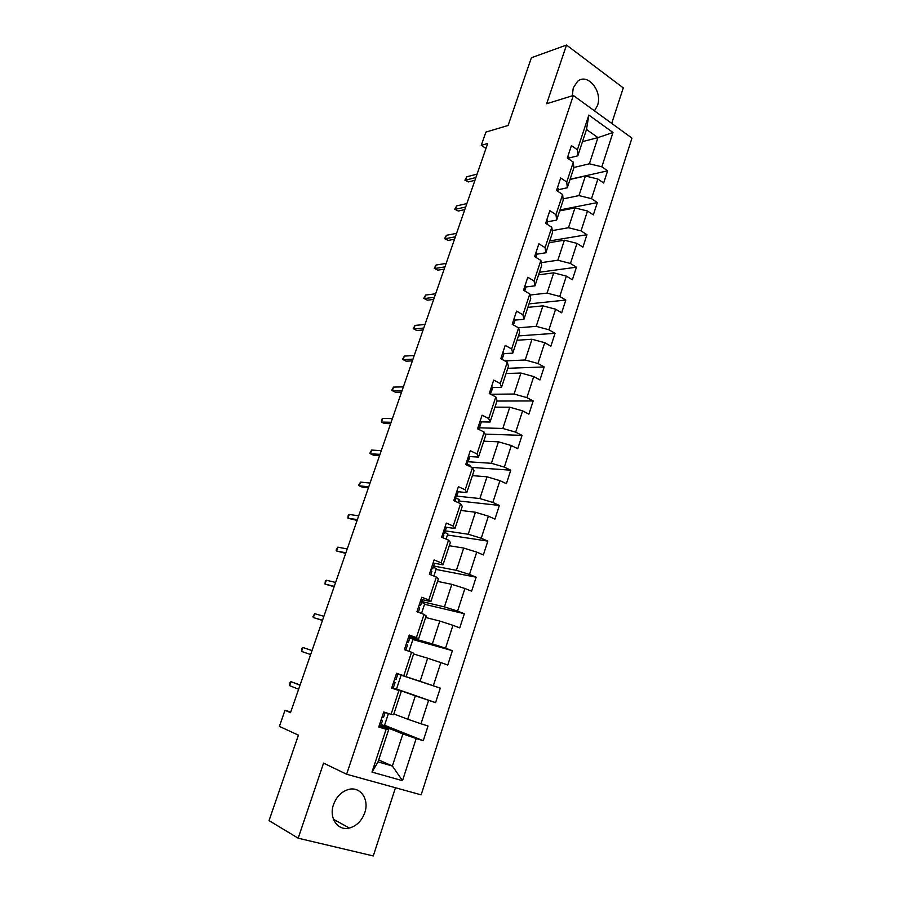 <?xml version="1.0" encoding="UTF-8"?>
<svg xmlns="http://www.w3.org/2000/svg" width="901" height="901" viewBox="0 0 901 901"><rect width="100%" height="100%" fill="white"/><g stroke="black" fill="none" stroke-linecap="round" stroke-linejoin="round"><path stroke-width="1.35" d="M594.502 110.868L597.453 105.586C602.882 91.373 587.598 72.463 577.575 81.372L573.261 87.881L572.281 95.821M333.505 804.627C328.651 817.905 337.807 831.206 349.385 828.042C356.627 825.969 361.751 820.856 364.759 812.702C369.601 799.311 360.186 785.886 348.27 789.546C341.378 791.731 336.456 796.754 333.505 804.627M611.711 123.392L623.267 87.893L566.515 45.05L531.376 57.777L508.096 125.464L485.887 132.098L481.28 145.331L485.988 148.44M421.15 794.851L631.961 138.123L573.351 95.483L346.626 774.241L421.15 794.851M346.626 774.241L323.572 763.113L298.175 838.2L373.273 855.95L395.471 787.744M298.175 838.2L269.039 820.608L298.422 735.16L279.389 726.397L284.986 710.281L290.505 712.68L487.689 143.507L481.28 145.331M582.497 141.637L597.949 137.616L586.506 129.462L577.823 155.817L577.395 149.78L571.414 145.613L567.303 158.013L573.318 162.135L566.752 182.025L560.692 177.959L556.536 190.494L562.629 194.526L555.985 214.641L549.858 210.665L545.646 223.347L551.806 227.289L545.094 247.64L538.888 243.766L534.631 256.594L540.87 260.423L534.079 281.011L527.795 277.249L523.492 290.223L529.799 293.963L522.929 314.787L516.566 311.115L512.207 324.259L518.604 327.885L511.655 348.957L505.202 345.398L500.798 358.699L507.274 362.213L500.235 383.544L493.714 380.087L489.254 393.546L495.809 396.947L488.691 418.537L482.08 415.192L477.564 428.808L484.209 432.108L477.001 453.946L470.299 450.725L465.738 464.511L472.462 467.687L465.164 489.795L458.384 486.686L453.766 500.641L460.58 503.693L453.192 526.071L446.322 523.087L441.648 537.21L448.552 540.138L441.073 562.798L434.113 559.938L429.372 574.241L436.366 577.045L428.797 599.976L421.747 597.25L416.949 611.723L424.033 614.403L416.375 637.615L409.234 635.025L404.38 649.677L411.554 652.223L403.794 675.727L396.553 673.272L391.642 688.105L398.918 690.515L391.057 714.313L383.725 711.993L378.747 727.028L386.112 729.292L371.989 772.101L402.499 780.694L392.385 766.019L402.893 733.921L380.965 725.136M577.395 149.78L588.849 115.058L612.984 132.492L601.845 166.809L607.612 170.818L570.085 179.288M402.499 780.694L416.194 738.527L423.267 740.701L428.02 726.003L420.981 723.773L428.606 700.325L435.588 702.634L440.285 688.116L433.336 685.751L440.848 662.595L447.752 665.028L452.381 650.691L445.522 648.202L452.955 625.317L459.758 627.884L464.342 613.716L457.573 611.103L464.916 588.499L471.628 591.191L476.156 577.192L469.477 574.455L476.73 552.11L483.364 554.937L487.835 541.107L481.235 538.235L488.398 516.172L494.953 519.111L499.368 505.438L492.847 502.454L499.931 480.65L506.407 483.702L510.766 470.198L504.335 467.101L511.329 445.556L517.715 448.721L522.039 435.374L515.676 432.165L522.591 410.867L528.898 414.145L533.167 400.956L526.894 397.634L533.73 376.584L539.958 379.974L544.17 366.932L537.976 363.508L544.733 342.695L550.883 346.187L555.05 333.302L548.923 329.777L555.602 309.212L561.683 312.805L565.805 300.056L559.758 296.429L566.357 276.1L572.36 279.794L576.437 267.192L570.457 263.464L576.989 243.371L582.913 247.156L586.945 234.699L581.044 230.881L587.497 211.003L593.354 214.889L597.34 202.579L591.507 198.659L597.881 179.017L603.67 182.993L607.612 170.818M573.318 162.135L573.791 168.059L567.292 187.768L558.248 189.739M570.029 179.457L585.391 175.999L578.983 195.596L563.08 198.884M567.292 187.768L566.752 182.025M597.881 179.017L585.391 175.999M591.507 198.659L578.983 195.596M562.629 194.526L563.204 200.157L556.638 220.092L547.639 221.77M559.667 210.902L574.962 207.906L568.475 227.728L552.245 230.6M556.638 220.092L555.985 214.641M587.497 211.003L574.962 207.906M581.044 230.881L568.475 227.728M551.806 227.289L552.504 232.616L545.86 252.776L536.917 254.172M549.182 242.696L564.398 240.184L557.843 260.22L541.231 262.653M545.86 252.776L545.094 247.64M576.989 243.371L564.398 240.184M570.457 263.464L557.843 260.22M540.87 260.423L541.681 265.457L534.957 285.842L526.06 286.935M538.584 274.85L553.721 272.823L547.087 293.095L530.013 295.032M534.957 285.842L534.079 281.011M566.357 276.1L553.721 272.823M559.758 296.429L547.087 293.095M529.799 293.963L530.734 298.67L523.932 319.303L515.09 320.092L513.761 324.067M527.862 307.365L542.92 305.844L536.208 326.353L518.424 327.784M523.932 319.303L522.929 314.787M555.602 309.212L542.92 305.844M548.923 329.777L536.208 326.353M518.604 327.885L519.652 332.278L512.77 353.147L503.974 353.62M517.028 340.251L531.995 339.249L525.204 359.995L504.898 360.918M512.77 353.147L511.655 348.957M544.733 342.695L531.995 339.249M537.976 363.508L525.204 359.995M507.274 362.213L508.446 366.268L501.485 387.396L492.712 387.543M506.058 373.51L520.947 373.037L514.077 394.03L490.628 394.255M501.485 387.396L500.235 383.544M533.73 376.584L520.947 373.037M526.894 397.634L514.077 394.03M495.809 396.947L497.104 400.675L490.065 422.04L481.258 421.859M494.976 407.162L509.763 407.218L502.814 428.459L479.242 427.817M490.065 422.04L488.691 418.537M522.591 410.867L509.763 407.218M515.676 432.165L502.814 428.459M484.209 432.108L485.639 435.476L478.51 457.1L469.579 456.57M483.747 441.197L498.444 441.805L491.417 463.294L468.103 461.762M478.51 457.1L477.001 453.946M511.329 445.556L498.444 441.805M504.335 467.101L491.417 463.294M472.462 467.687L474.027 470.705L466.808 492.588L457.629 491.664M472.406 475.627L486.99 476.809L479.884 498.557L456.796 496.113M466.808 492.588L465.164 489.795M499.931 480.65L486.99 476.809M492.847 502.454L479.884 498.557M460.58 503.693L462.269 506.351L454.971 528.504L445.252 527.108M460.918 510.462L475.413 512.23L468.216 534.237L445.297 530.858M454.971 528.504L453.192 526.071M488.398 516.172L475.413 512.23M481.235 538.235L468.216 534.237M448.552 540.138L450.376 542.425L442.988 564.848L433.099 563.001M449.295 545.713L463.688 548.067L456.402 570.333L433.651 566.008M442.988 564.848L441.073 562.798M476.73 552.11L463.688 548.067M469.477 574.455L456.402 570.333M436.366 577.045L438.348 578.949L430.858 601.631L421.049 599.356M437.537 581.382L451.818 584.344L444.452 606.88L421.882 601.575M430.858 601.631L428.797 599.976M464.916 588.499L451.818 584.344M457.573 611.103L444.452 606.88M424.033 614.403L426.162 615.912L418.582 638.877L408.851 636.151M425.644 617.478L439.812 621.059L432.345 643.877L409.876 637.548M418.582 638.877L416.375 637.615M452.955 625.317L439.812 621.059M445.522 648.202L432.345 643.877M411.554 652.223L413.829 653.326L406.16 676.583L396.519 673.396M413.604 654.002L427.648 658.214L420.103 681.314L396.474 673.52M406.16 676.583L403.794 675.727M440.848 662.595L427.648 658.214M433.336 685.751L420.103 681.314M391.057 714.313L393.579 714.752L401.339 691.202L391.721 687.846M391.8 687.609L415.35 695.842L407.702 719.223L393.838 713.941M401.339 691.202L398.918 690.515M428.606 700.325L415.35 695.842M420.981 723.773L407.702 719.223M371.989 772.101L378.037 761.886L388.691 729.562L379.175 725.733M378.69 759.926L392.385 766.019L378.037 761.886M388.691 729.562L386.112 729.292M416.194 738.527L402.893 733.921M566.515 45.05L546.659 103.739L573.351 95.483M290.741 712.015L284.986 710.281M577.823 155.817L568.734 158.058M573.746 167.518L589.378 163.813L597.949 137.616L612.984 132.492M586.506 129.462L588.849 115.058M601.845 166.809L589.378 163.813M423.267 740.701L384.558 725.249M388.444 713.491L384.423 725.62L381.146 724.607M391.834 687.531L396.508 689.074L401.114 675.142L396.463 673.554M440.285 688.116L401.103 675.176M435.588 702.634L396.53 689.006M408.986 651.31L412.996 639.192L409.809 638.032M452.381 650.691L412.883 639.519M421.51 613.446L424.743 603.659L421.589 602.442M464.342 613.716L424.54 604.267M433.865 576.043L436.354 568.531L433.235 567.27M476.156 577.192L436.05 569.432M446.085 539.091L447.831 533.82L444.722 532.491M487.835 541.107L447.437 534.98M458.147 502.6L459.172 499.492L455.917 498.028M499.368 505.438L458.699 500.933M470.063 466.549L470.39 465.569L467.382 464.15M510.766 470.198L471.887 467.405M522.039 435.374L485.053 434.113M533.167 400.956L496.992 401.035M544.17 366.932L507.781 368.295M555.05 333.302L518.458 335.915M565.805 300.056L529.011 303.896M576.437 267.192L539.451 272.237M586.945 234.699L549.768 240.916M597.34 202.579L559.983 209.933M379.445 724.9L380.932 725.226L382.475 720.563L381.247 719.471M383.522 712.612L384.997 712.973L383.747 712.004M381.1 720.248L382.475 720.563L380.932 725.226M383.454 717.624L384.997 712.973L383.454 717.624L381.968 717.286M300.101 684.985L291.023 681.685L300.033 685.199M289.638 685.65L290.077 682.26L291.023 681.685L289.638 685.65L298.636 689.22M392.104 686.708L393.534 687.159L395.066 682.564L393.658 682.023M396.125 674.567L397.544 675.063L396.023 679.658L394.593 679.185M393.636 682.08L395.066 682.564L393.534 687.159M301.553 651.423L301.959 648.146L302.927 647.492L312.028 650.556L302.927 647.492L301.553 651.423L310.654 654.543M404.605 648.99L405.991 649.565L404.436 649.508M408.581 636.996L409.944 637.615L408.446 642.143L407.162 641.591M406.858 642.199L408.446 642.154L409.944 637.615M406.114 644.418L407.5 645.015L405.991 649.565L407.5 645.015M314.697 613.682L312.962 616.554L313.345 617.568L314.697 613.682L323.898 616.307M322.535 620.237L313.345 617.568L322.468 620.429M420.88 599.886L422.197 600.618L420.722 605.089L419.483 604.425M418.954 605.675L420.711 605.1L422.197 600.618M418.447 607.218L419.776 607.938L418.346 612.252L419.776 607.927M326.331 580.244L325.329 581.032L324.991 584.085L326.331 580.244L335.623 582.44M334.282 586.326L324.991 584.085L334.147 586.731M433.021 563.215L434.305 564.06L432.84 568.486L431.647 567.709M430.915 569.59L432.829 568.497L434.305 564.06M430.622 570.457L431.906 571.29L430.746 574.793L431.906 571.29M337.841 547.166L336.096 550.128L336.524 550.962L337.841 547.166L347.234 548.946M345.894 552.786L336.524 550.962L345.691 553.394M445.026 526.995L446.254 527.963L444.812 532.322L443.574 531.387M442.729 533.921L444.103 533.606L446.254 527.952M442.661 534.147L443.889 535.093L442.999 537.784L443.889 535.093M349.239 514.46L348.191 515.372L347.921 518.21L349.239 514.46L358.711 515.822M357.393 519.618L347.921 518.21L357.111 520.429M456.886 491.203L458.08 492.261L456.649 496.564L455.455 495.55M455.084 498.602L458.08 492.261M454.543 498.276L455.737 499.323L455.106 501.238L455.737 499.323M360.501 482.091L358.722 485.132L359.206 485.808L360.501 482.091L370.052 483.06M368.757 486.822L359.206 485.808L362.36 487.182L368.408 487.824M468.61 455.838L469.748 457.021L468.34 461.244L467.191 460.129M467.191 463.474L469.748 457.01M466.29 462.821L467.439 463.981L467.056 465.13L467.439 463.981M371.64 450.083L369.86 453.158L370.356 453.755L371.64 450.083L381.281 450.658M379.997 454.374L370.356 453.755L373.476 455.174L379.58 455.568M480.188 420.891L481.292 422.164L479.895 426.342M478.881 428.606L479.895 426.387L478.78 425.126M477.902 427.795L479.005 429.056M382.666 418.413L381.574 419.517L381.405 422.051L382.666 418.413L392.385 418.593M391.113 422.276L381.405 422.051L384.479 423.515L390.629 423.661M491.642 386.349L492.689 387.723L491.327 391.856L490.245 390.538M490.347 394.086L492.689 387.723M489.378 393.174L490.369 394.12M393.568 387.081L391.766 390.246L392.318 390.685L393.568 387.081L403.378 386.889M402.116 390.527L392.318 390.685L395.37 392.183L401.564 392.104M502.949 352.212L503.963 353.688L502.612 357.765M501.947 359.319L502.6 357.81L501.575 356.357M404.358 356.086L402.556 359.274L403.119 359.645L404.358 356.086L414.246 355.523M412.996 359.127L403.119 359.645L406.137 361.188L412.388 360.873M514.133 318.47L515.09 320.069M513.412 324.934L512.77 322.569M423.763 328.054L413.818 328.933L416.791 330.521L413.221 328.64L413.818 328.933L415.034 325.407L424.99 324.484M416.791 330.521L423.087 329.98M413.221 328.64L415.034 325.407M525.182 285.121L526.116 286.788L524.799 290.764M524.72 290.955L523.841 289.176M434.406 297.307L424.394 298.546L427.333 300.179L423.774 298.332L424.394 298.546L425.599 295.066L435.634 293.782M427.333 300.179L433.685 299.414M423.774 298.332L425.599 295.066M536.106 252.156L536.996 253.913L535.858 257.348L536.996 253.913M535.622 257.202L534.777 256.154M444.948 266.887L434.856 268.475L437.773 270.154L434.226 268.329L434.856 268.475L436.061 265.029L446.153 263.407M437.773 270.154L444.159 269.162M434.226 268.329L436.061 265.029M546.907 219.562L547.763 221.409L546.862 224.124L547.763 221.409M455.377 236.794L445.218 238.72L448.101 240.432L444.565 238.641L445.218 238.72L446.4 235.307L456.57 233.336M448.101 240.432L454.532 239.227M444.565 238.641L446.4 235.307M557.584 187.34L558.406 189.278L557.73 191.282L558.406 189.278M465.693 207.016L455.467 209.269L458.316 211.025L454.791 209.257L455.467 209.269L456.649 205.89L466.876 203.592M458.316 211.025L464.792 209.606M454.791 209.257L456.649 205.89M568.137 155.49L568.925 157.495L568.486 158.824L568.925 157.495M475.897 177.542L465.614 180.121L468.441 181.912L464.916 180.177L465.614 180.121L466.774 176.776L477.068 174.152M468.441 181.912L474.951 180.29M464.916 180.177L466.774 176.776M333.449 819.268L349.385 828.042M396.023 679.658L397.544 675.063M479.895 426.387L481.292 422.164M502.6 357.81L503.963 353.688M513.75 324.123L515.102 320.046M524.776 290.82L526.116 286.788"/></g></svg>
